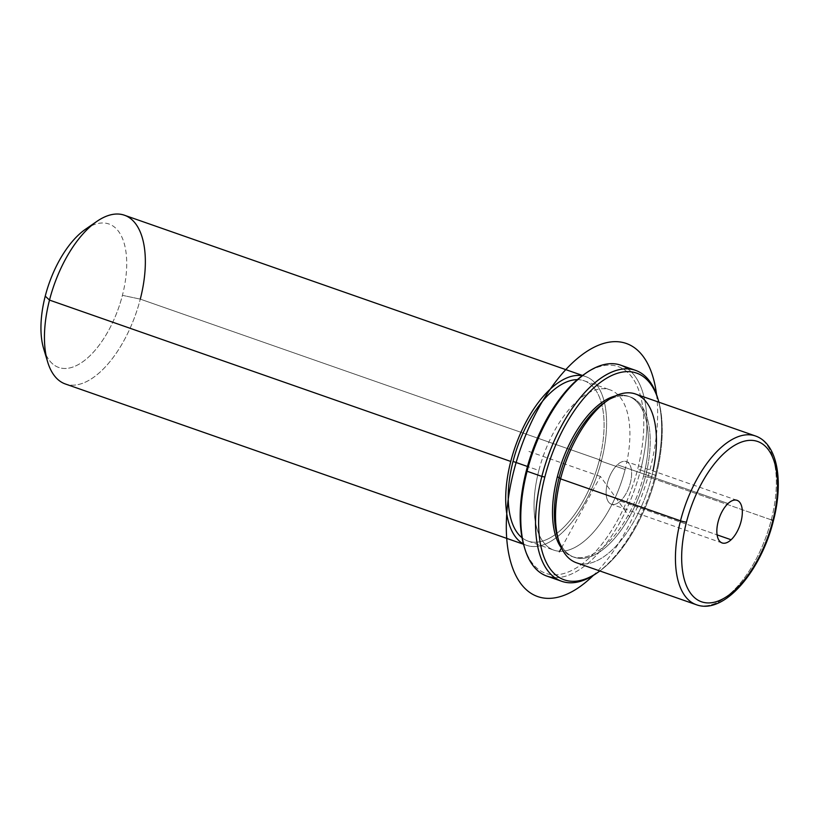 <?xml version="1.0" encoding="UTF-8"?>
<svg xmlns="http://www.w3.org/2000/svg" width="819" height="819" viewBox="0 0 819 819"><rect width="100%" height="100%" fill="white"/><g stroke="black" fill="none" stroke-linecap="round" stroke-linejoin="round"><path stroke-width="0.61" stroke-dasharray="4.09 3.07" d="M620.403 501.044A22.584 10.954 -70.7 0 1 606.224 494.696A22.584 10.954 -70.7 0 1 617.362 464.782A22.584 10.954 -70.7 0 1 631.541 471.13A22.584 10.954 -70.7 0 1 620.403 501.044A22.584 10.954 109.3 0 0 631.224 478.521A22.584 10.954 109.3 0 0 626.34 461.588A22.584 10.954 109.3 0 0 617.362 464.782L728.071 503.511L617.362 464.782A22.584 10.954 109.3 0 0 606.541 487.295A22.584 10.954 109.3 0 0 611.424 504.228A22.584 10.954 109.3 0 0 620.403 501.044L717.096 534.868L620.403 501.044M558.722 540.694A89.394 43.335 109.3 0 0 603.613 556.869A89.394 43.335 109.3 0 0 651.361 477.907L645.403 476.648A84.93 41.175 -70.7 0 1 600.04 551.658A84.93 41.175 -70.7 0 1 557.391 536.281M604.074 402.846A84.93 41.175 -70.7 0 1 645.403 476.648L651.361 477.907A89.394 43.335 109.3 0 0 653.009 470.925M558.087 538.411A84.93 41.175 109.3 0 0 574.232 557.268A84.93 41.175 109.3 0 0 645.403 476.648L643.56 476.003A84.93 41.175 -70.7 0 1 572.389 556.623A84.93 41.175 -70.7 0 1 561.783 548.535A84.93 41.175 109.3 0 0 643.56 476.003L645.403 476.648A84.93 41.175 109.3 0 0 630.323 396.939A84.93 41.175 109.3 0 0 605.937 401.607M615.141 396.007A84.93 41.175 -70.7 0 1 628.47 396.294A84.93 41.175 -70.7 0 1 643.56 476.003A84.93 41.175 109.3 0 0 615.141 396.007M625.102 469.543L599.273 460.513A84.93 41.175 -70.7 0 1 528.112 541.124A84.93 41.175 -70.7 0 1 522.041 537.755A84.93 41.175 109.3 0 0 599.273 460.513L625.102 469.543A84.93 41.175 109.3 0 0 610.022 389.844A84.93 41.175 109.3 0 0 538.861 470.464A84.93 41.175 109.3 0 0 553.941 550.163A84.93 41.175 109.3 0 0 625.102 469.543A84.93 41.175 -70.7 0 1 561.076 551.31A84.93 41.175 -70.7 0 1 538.861 470.464L527.477 466.482L538.861 470.464A84.93 41.175 -70.7 0 1 602.886 388.697A84.93 41.175 -70.7 0 1 625.102 469.543M577.344 379.658A84.93 41.175 -70.7 0 1 584.193 380.804A84.93 41.175 -70.7 0 1 599.273 460.513A84.93 41.175 109.3 0 0 577.344 379.658M582.268 375.706A89.394 43.335 -70.7 0 1 601.545 460.483A89.394 43.335 -70.7 0 1 523.423 543.918A89.394 43.335 109.3 0 0 526.637 545.352A89.394 43.335 109.3 0 0 601.545 460.483A89.394 43.335 109.3 0 0 585.667 376.586A89.394 43.335 109.3 0 0 582.268 375.706M124.416 215.223A89.394 43.335 -70.7 0 1 140.284 299.13L601.545 460.483L140.284 299.13A89.394 43.335 -70.7 0 1 65.377 383.988M85.432 229.3A75.983 36.835 -70.7 0 1 122.41 295.331L140.284 299.13L122.41 295.331A75.983 36.835 -70.7 0 1 81.828 362.438A75.983 36.835 -70.7 0 1 43.663 348.689M47.645 361.906A89.394 43.335 109.3 0 0 92.547 378.081A89.394 43.335 109.3 0 0 140.284 299.13M45.905 354.596A75.983 36.835 109.3 0 0 84.562 360.462A75.983 36.835 109.3 0 0 122.41 295.331A75.983 36.835 109.3 0 0 90.868 226.064M635.483 394.011A89.394 43.335 -70.7 0 1 651.361 477.907L771.283 519.86A89.394 43.335 -70.7 0 1 696.375 604.729A89.394 43.335 109.3 0 0 771.283 519.86L651.361 477.907A89.394 43.335 -70.7 0 1 576.453 562.776M771.283 519.86A89.394 43.335 109.3 0 0 755.415 435.964A89.394 43.335 -70.7 0 1 771.283 519.86A4.474 0.676 14.4 0 1 773.351 520.997A4.474 0.676 -165.6 0 0 772.87 520.536M657.647 397.942A111.742 54.177 -70.7 0 1 655.333 475.204L656.039 475.87A109.511 53.092 109.3 0 0 658.896 402.201A109.511 53.092 -70.7 0 1 656.039 475.87A109.511 53.092 -70.7 0 1 599.856 570.966A109.511 53.092 109.3 0 0 656.039 475.87L655.333 475.204A111.742 54.177 -70.7 0 1 596.222 573.515M524.447 547.409A109.511 53.092 109.3 0 0 579.576 565.816A109.511 53.092 109.3 0 0 637.591 469.41A109.511 53.092 109.3 0 0 585.237 373.607M620.72 365.172A111.742 54.177 -70.7 0 1 640.571 470.045L655.333 475.204A111.742 54.177 109.3 0 0 657.974 399.058M597.174 572.85A111.742 54.177 109.3 0 0 655.333 475.204L640.571 470.045A111.742 54.177 -70.7 0 1 546.928 576.126M554.698 577.6A111.742 54.177 109.3 0 0 640.571 470.045L637.591 469.41A109.511 53.092 -70.7 0 1 579.105 566.134A109.511 53.092 -70.7 0 1 524.109 546.314M584.295 374.252A109.511 53.092 -70.7 0 1 637.591 469.41L640.571 470.045A111.742 54.177 109.3 0 0 627.723 368.857M561.414 548.024L600.429 476.453L629.719 517.065M600.429 476.453L526.627 450.634M656.551 394.625A134.091 65.008 -70.7 0 1 625.911 530.917A134.091 65.008 -70.7 0 1 593.304 575.429M572.389 556.623L574.232 557.268M628.47 396.294L630.323 396.939M528.112 541.124L553.941 550.163M584.193 380.804L610.022 389.844M582.555 375.491L585.667 376.586M523.515 544.256L526.637 545.352M737.039 500.317L626.34 461.588M722.123 542.956L611.424 504.228"/><path stroke-width="1.23" d="M557.391 536.281A84.93 41.175 -70.7 0 1 559.152 477.559L560.575 478.869A89.394 43.335 109.3 0 0 558.722 540.694L557.391 536.281M560.575 478.869L559.152 477.559A84.93 41.175 -70.7 0 1 604.074 402.846L607.862 400.225A89.394 43.335 109.3 0 0 560.575 478.869L680.497 520.823A89.394 43.335 109.3 0 0 696.375 604.729A89.394 43.335 -70.7 0 1 680.497 520.823L560.575 478.869A89.394 43.335 -70.7 0 1 635.483 394.011L755.415 435.964A89.394 43.335 109.3 0 0 680.497 520.823A89.394 43.335 -70.7 0 1 755.415 435.964C777.722 443.622 783.742 481.296 773.351 520.997A4.474 0.676 -165.6 0 1 772.706 521.181A84.93 41.175 -70.7 0 1 708.681 602.938A84.93 41.175 -70.7 0 1 686.465 522.092A84.93 41.175 -70.7 0 1 750.491 440.335A84.93 41.175 -70.7 0 1 772.706 521.181A84.93 41.175 109.3 0 0 750.491 440.335A84.93 41.175 109.3 0 0 686.465 522.092A4.474 0.676 -165.6 0 1 680.497 520.823A4.474 0.676 14.4 0 0 686.465 522.092A84.93 41.175 109.3 0 0 708.681 602.938A84.93 41.175 109.3 0 0 772.706 521.181A4.474 0.676 14.4 0 0 773.351 520.997C760.912 571.16 724.078 615.11 696.375 604.729L576.453 562.776A89.394 43.335 -70.7 0 1 560.575 478.869M653.009 470.925A89.394 43.335 109.3 0 0 607.862 400.225M605.937 401.607A84.93 41.175 109.3 0 0 559.152 477.559L557.309 476.914A84.93 41.175 109.3 0 0 561.783 548.535A84.93 41.175 -70.7 0 1 557.309 476.914L559.152 477.559A84.93 41.175 109.3 0 0 558.087 538.411M557.309 476.914A84.93 41.175 -70.7 0 1 615.141 396.007A84.93 41.175 109.3 0 0 557.309 476.914M522.041 537.755A84.93 41.175 -70.7 0 1 513.032 461.425L527.477 466.482L513.032 461.425A84.93 41.175 -70.7 0 1 577.344 379.658A84.93 41.175 109.3 0 0 513.032 461.425A84.93 41.175 109.3 0 0 522.041 537.755M523.515 544.256L65.377 383.988A89.394 43.335 -70.7 0 1 49.498 300.092L510.759 461.445A89.394 43.335 109.3 0 0 523.423 543.918A89.394 43.335 -70.7 0 1 510.759 461.445A89.394 43.335 -70.7 0 1 582.268 375.706A89.394 43.335 109.3 0 0 510.759 461.445L49.498 300.092A89.394 43.335 -70.7 0 1 124.416 215.223L582.555 375.491M49.498 300.092L45.24 296.14A75.983 36.835 -70.7 0 1 85.432 229.3L96.785 221.447A89.394 43.335 109.3 0 0 49.498 300.092A89.394 43.335 109.3 0 0 47.645 361.906L43.663 348.689A75.983 36.835 -70.7 0 1 45.24 296.14L49.498 300.092M140.284 299.13A89.394 43.335 109.3 0 0 96.785 221.447M90.868 226.064A75.983 36.835 109.3 0 0 45.24 296.14A75.983 36.835 109.3 0 0 45.905 354.596M728.071 503.511A22.584 10.954 -70.7 0 1 737.039 500.317A22.584 10.954 -70.7 0 1 741.922 517.25A22.584 10.954 -70.7 0 1 731.101 539.762L717.096 534.868L731.101 539.762A22.584 10.954 -70.7 0 1 722.123 542.956A22.584 10.954 -70.7 0 1 717.249 526.023A22.584 10.954 -70.7 0 1 728.071 503.511A22.584 10.954 109.3 0 0 716.932 533.425A22.584 10.954 109.3 0 0 731.101 539.762A22.584 10.954 109.3 0 0 742.239 509.848A22.584 10.954 109.3 0 0 728.071 503.511M771.283 519.86A4.474 0.676 -165.6 0 1 772.87 520.536M599.856 570.966A109.511 53.092 -70.7 0 1 544.83 477.047A109.511 53.092 -70.7 0 1 604.187 379.74A109.511 53.092 -70.7 0 1 658.896 402.201A109.511 53.092 109.3 0 0 658.302 400.143A109.511 53.092 109.3 0 0 603.316 380.323A109.511 53.092 109.3 0 0 544.83 477.047A109.511 53.092 109.3 0 0 598.116 572.205A109.511 53.092 109.3 0 0 599.856 570.966M598.116 572.205L596.222 573.515A111.742 54.177 -70.7 0 1 541.85 476.412L544.83 477.047L541.85 476.412A111.742 54.177 -70.7 0 1 601.525 377.713A111.742 54.177 -70.7 0 1 657.647 397.942L658.302 400.143M585.237 373.607A109.511 53.092 109.3 0 0 526.371 470.587A109.511 53.092 109.3 0 0 524.447 547.409M561.691 581.285L546.928 576.126A111.742 54.177 -70.7 0 1 527.088 471.253A111.742 54.177 -70.7 0 1 620.72 365.172L635.483 370.331A111.742 54.177 109.3 0 0 541.85 476.412L527.088 471.253L541.85 476.412A111.742 54.177 109.3 0 0 561.691 581.285A111.742 54.177 109.3 0 0 597.174 572.85M657.974 399.058A111.742 54.177 109.3 0 0 635.483 370.331M524.774 548.525L524.109 546.314A109.511 53.092 -70.7 0 1 526.371 470.587L527.088 471.253A111.742 54.177 109.3 0 0 524.774 548.525A111.742 54.177 109.3 0 0 554.698 577.6M627.723 368.857A111.742 54.177 109.3 0 0 586.189 372.942A111.742 54.177 109.3 0 0 527.088 471.253L526.371 470.587A109.511 53.092 -70.7 0 1 584.295 374.252L586.189 372.942M561.414 548.024L559.357 551.791M593.304 575.429A134.091 65.008 -70.7 0 1 511.844 565.755A134.091 65.008 -70.7 0 1 538.052 409.091A134.091 65.008 -70.7 0 1 656.551 394.625"/></g></svg>
